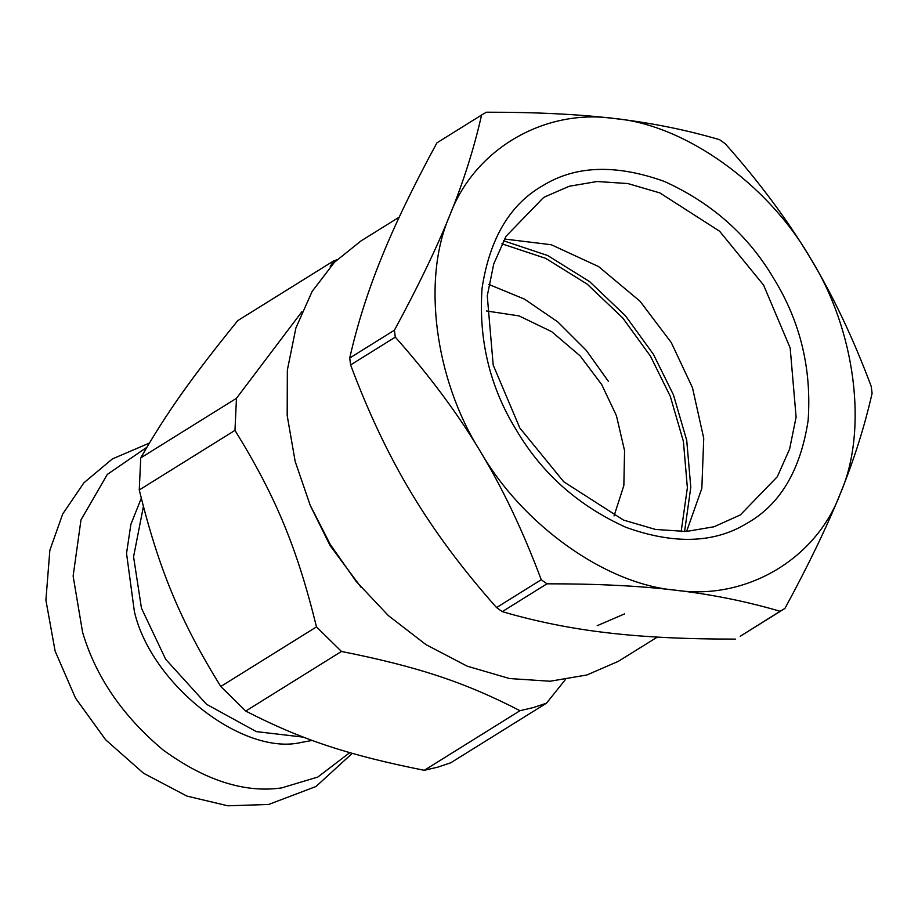 <?xml version="1.0" encoding="UTF-8"?>
<svg xmlns="http://www.w3.org/2000/svg" width="918" height="918" viewBox="0 0 918 918"><rect width="100%" height="100%" fill="white"/><g stroke="black" fill="none" stroke-linecap="round" stroke-linejoin="round"><path stroke-width="1.38" d="M220.768 686.503C180.077 620.579 158.734 569.103 139.261 489.971L234.974 430.358C275.664 496.282 297.019 547.759 316.492 626.891L220.768 686.503L245.737 711.06L341.462 651.459C417.965 666.709 464.715 682.223 520.001 710.693L424.277 770.305C347.784 755.044 301.024 739.529 245.737 711.06M424.277 770.305L437.76 767.15L450.738 762.801L546.462 703.199L565.259 679.756M301.873 311.753L236.465 398.297L140.741 457.91C165.94 413.846 191.357 377.895 237.773 320.611L333.486 261.01L330.147 266.851M139.261 489.971L140.741 457.91M333.486 261.01L337.055 259.679M234.974 430.358L236.465 398.297M546.462 703.199L533.473 707.537L520.001 710.693M341.462 651.459L316.492 626.891M543.399 185.298C510.156 203.991 489.719 238.301 482.065 288.218C478.45 339.775 489.833 386.994 516.237 429.876C541.746 473.286 578.306 505.761 625.892 527.311C673.961 544.581 714.261 543.284 746.793 523.432C780.036 504.739 800.473 470.441 808.127 420.524C811.741 368.967 800.358 321.748 773.954 278.854C748.445 235.444 711.898 202.97 664.299 181.42C616.242 164.161 575.93 165.447 543.399 185.298M545.476 196.578L569.263 186.251L597.102 181.512L627.855 183.554L659.847 192.906L719.597 231.221L763.569 285.073L790.168 347.956L796.101 417.128L789.606 449.086L777.305 476.74L740.344 514.929L714.089 526.748L686.251 531.488L655.498 529.434L623.506 520.081L563.755 481.778L519.783 427.926L493.195 365.043L487.263 295.871L493.746 263.902L506.047 236.259L543.02 198.058L545.476 196.578M686.584 531.465L701.834 488.399L703.739 438.276L692.47 387.683L671.265 342.552L640.018 301.23L598.582 266.576L551.248 244.727L504.464 239.013M735.398 639.1C685.872 639.169 643.07 637.058 606.993 632.743C570.766 628.532 535.86 621.497 502.272 611.64L546.967 583.814C596.493 583.745 639.295 585.856 675.373 590.171C711.599 594.382 746.506 601.416 780.093 611.273L740.229 636.277L784.924 608.439C808.437 565.121 826.911 526.806 840.349 493.482C816.102 559.475 745.68 600.739 675.373 590.171C605.662 584.25 522.319 524.866 480.114 451.048C434.662 379.145 421.729 278.487 449.843 215.248C474.09 149.267 544.512 107.991 614.819 118.571C684.53 124.492 767.884 183.875 810.078 257.683C855.542 329.596 868.462 430.244 840.349 493.482C853.947 460.067 864.538 426.675 872.1 393.283L871.216 386.375C853.166 338.157 832.798 295.263 810.078 257.683C787.529 220.01 759.255 182.028 725.266 143.747L719.551 139.674C685.964 129.817 651.057 122.782 614.819 118.571C578.753 114.257 535.951 112.145 486.414 112.214L481.583 115.037C474.021 148.429 463.441 181.833 449.843 215.248C436.406 248.56 417.919 286.886 394.407 330.205L349.724 358.031C357.286 324.651 367.866 291.247 381.463 257.832C394.901 224.508 413.387 186.193 436.899 142.875L481.583 115.037M486.414 310.961L519.026 315.895L551.684 331.662L580.165 355.92L601.703 384.573L616.448 415.739L624.561 450.681L623.85 485.53L614.05 515.916M395.291 337.113C429.291 375.393 457.554 413.375 480.114 451.048C502.823 488.628 523.203 531.522 541.241 579.74L496.558 607.567C462.569 569.286 434.294 531.304 411.734 493.632C389.025 456.051 368.646 413.157 350.607 364.939L395.291 337.113L394.407 330.205M502.272 611.64L496.558 607.567M350.607 364.939L349.724 358.031M784.924 608.439L780.093 611.273M546.967 583.814L541.241 579.74M657.345 637.092L618.296 661.35L586.877 674.982L550.123 681.236L509.501 678.54L467.262 666.193L426.044 644.677L388.36 615.599L356.104 581.346L330.296 544.489L310.123 505.095L295.171 461.444L287.185 415.567L287.345 370.115L295.917 327.898L312.154 291.396L334.519 262.204L360.969 240.952L399.238 217.13M361.267 587.566L330.113 545.602L310.605 506.208M303.433 737.154L256.329 731.612L206.539 704.29L165.676 659.273L141.441 608.152L133.569 556.778L143.392 506.529M312.235 740.436L301.54 742.375C243.075 756.478 151.149 684.541 134.384 611.583L126.535 553.359L130.884 524.35L141.28 498.233M349.769 752.634L317.812 777.053L281.505 787.931C244.567 793.163 205.058 780.484 162.991 749.88C122.542 715.914 95.736 676.715 82.586 632.284L73.13 576.091L80.979 519.909L107.314 474.411L146.88 447.273M501.905 243.821L545.694 258.36L587.199 284.132L622.806 318.03L650.392 356.035L670.289 396.335L683.394 441.34L687.375 487.802L681.145 531.637M684.587 531.556L690.795 487.251L686.721 440.353L673.468 394.912L653.375 354.245L625.525 315.861L589.597 281.608L547.713 255.537L503.5 240.757M597.193 625.697L624.538 613.913M488.801 284.408L524.522 299.153L557.777 321.908L586.235 350.32L608.554 381.555M352.271 753.345L315.987 786.508L268.63 804.466L227.767 805.786L186.916 796.09L143.587 773.277L105.662 739.805L75.517 698.128L55.126 651.126L45.9 600.131L49.847 550.307L62.699 513.988L83.928 482.776L112.375 458.92L149.382 443.073"/></g></svg>
